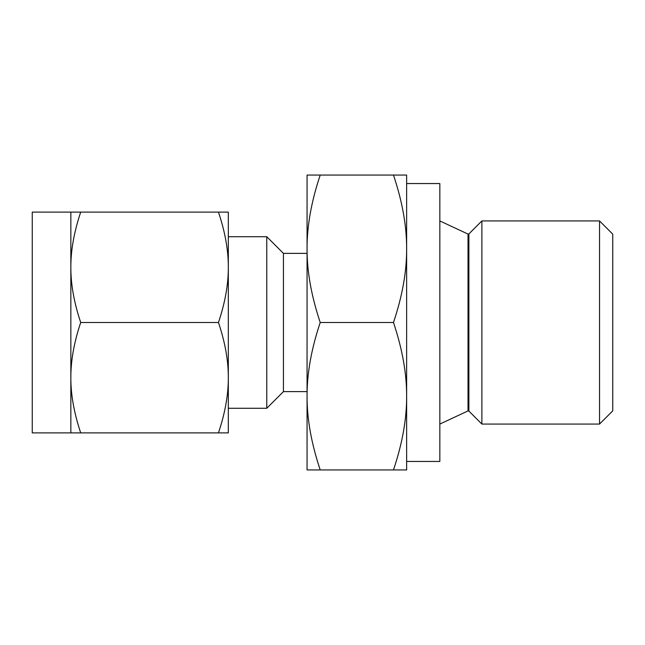 <?xml version="1.0" encoding="UTF-8"?>
<svg xmlns="http://www.w3.org/2000/svg" width="645" height="645" viewBox="0 0 645 645"><rect width="100%" height="100%" fill="white"/><g stroke="black" fill="none" stroke-linecap="round" stroke-linejoin="round"><path stroke-width="0.97" d="M320.226 175.061C311.358 201.434 306.972 226.008 307.06 248.776C306.972 271.448 311.358 296.023 320.226 322.5C311.358 348.872 306.972 373.447 307.06 396.224C306.972 418.887 311.358 443.462 320.226 469.939L307.06 469.939L307.06 175.061L406.64 175.061L406.64 248.776L406.64 183.551L439.834 183.551L439.834 461.449L406.64 461.449M70.845 212.116L32.25 212.116L32.25 432.884L70.845 432.884L70.845 212.116L80.706 212.116C74.07 231.91 70.789 250.3 70.845 267.304C70.781 284.276 74.062 302.674 80.706 322.5C74.07 342.293 70.789 360.692 70.845 377.696C70.781 394.667 74.062 413.058 80.706 432.884L70.845 432.884M599.536 424.063L612.75 410.849L612.75 234.151L599.536 220.937L481.879 220.937L481.879 424.063L599.536 424.063L599.536 220.937M218.462 212.116L228.322 212.116L228.322 432.884L218.462 432.884C225.097 413.09 228.386 394.7 228.322 377.696C228.394 360.724 225.105 342.326 218.462 322.5C225.097 302.707 228.386 284.308 228.322 267.304C228.394 250.333 225.105 231.942 218.462 212.116L80.706 212.116M218.462 432.884L80.706 432.884M218.462 322.5L80.706 322.5M228.322 322.5L228.322 408.285L266.772 408.285L266.772 236.715L228.322 236.715L228.322 322.5M283.437 253.388L283.437 391.612L307.06 391.612M406.64 396.224L406.64 322.5L406.64 469.939L393.474 469.939C402.343 443.566 406.737 418.992 406.64 396.224C406.729 373.552 402.343 348.977 393.474 322.5C402.343 296.128 406.737 271.553 406.64 248.776L406.64 322.5M320.226 469.939L393.474 469.939M320.226 322.5L393.474 322.5M406.64 248.776C406.729 226.113 402.343 201.538 393.474 175.061M481.879 424.063L468.891 411.075L468.891 233.925L481.879 220.937M468.891 411.075L468.02 410.921L468.02 234.079L468.891 233.925M468.02 234.079L439.834 220.937M468.02 410.921L439.834 424.063M307.06 253.38L283.437 253.38L266.772 236.715M283.437 391.62L266.772 408.285"/></g></svg>
